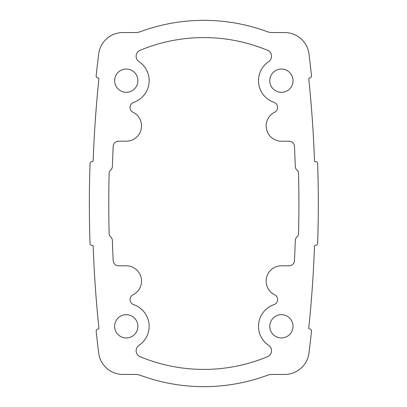 <?xml version="1.0" encoding="UTF-8"?>
<svg xmlns="http://www.w3.org/2000/svg" width="407" height="407" viewBox="0 0 407 407"><rect width="100%" height="100%" fill="white"/><g stroke="black" fill="none" stroke-linecap="round" stroke-linejoin="round"><path stroke-width="0.61" d="M136.121 56.283A6.466 6.466 0 0 1 140.105 50.315A165.914 165.914 0 0 1 267.557 50.315A6.466 6.466 0 0 1 268.666 61.655A22.894 22.894 0 0 0 273.972 102.335A5.388 5.388 0 0 1 274.618 112.256A15.263 15.263 0 0 0 281.4 141.193L289.087 141.193A5.388 5.388 0 0 1 294.47 146.317A1180.239 1180.239 0 0 1 295.268 166.275A5.657 5.657 0 0 0 297.273 170.421A3.5 3.5 0 0 1 298.514 173.006A1183.291 1183.291 0 0 1 298.514 233.994A3.5 3.5 0 0 1 297.273 236.579A5.657 5.657 0 0 0 295.268 240.725A1180.239 1180.239 0 0 1 294.47 260.683A5.388 5.388 0 0 1 289.087 265.807L281.4 265.807A15.263 15.263 0 0 0 274.618 294.744A5.388 5.388 0 0 1 273.972 304.665A22.894 22.894 0 0 0 268.666 345.345A6.466 6.466 0 0 1 267.557 356.685A165.914 165.914 0 0 1 140.105 356.685A6.466 6.466 0 0 1 138.99 345.345A22.894 22.894 0 0 0 133.689 304.665A5.388 5.388 0 0 1 133.043 294.744A15.263 15.263 0 0 0 126.262 265.807L118.574 265.807A5.388 5.388 0 0 1 113.192 260.683A1180.239 1180.239 0 0 1 112.393 240.725A5.657 5.657 0 0 0 110.389 236.579A3.5 3.5 0 0 1 109.147 233.994A1183.291 1183.291 0 0 1 109.147 173.006A3.5 3.5 0 0 1 110.389 170.421A5.657 5.657 0 0 0 112.393 166.275A1180.239 1180.239 0 0 1 113.192 146.317A5.388 5.388 0 0 1 118.574 141.193L126.262 141.193A15.263 15.263 0 0 0 133.043 112.256A5.388 5.388 0 0 1 133.689 102.335A22.894 22.894 0 0 0 138.99 61.655A6.466 6.466 0 0 1 136.121 56.283M90.023 243.335A1202.685 1202.685 0 0 1 90.023 163.665A2.137 2.137 0 0 1 92.231 161.599L92.384 161.604A0.763 0.763 0 0 0 93.172 160.872A1199.633 1199.633 0 0 1 98.906 78.861A0.763 0.763 0 0 0 98.224 78.027L98.077 78.007A2.137 2.137 0 0 1 96.174 75.656A1202.685 1202.685 0 0 1 98.698 53.943A24.42 24.42 0 0 1 122.924 32.56L135.302 32.56A15.263 15.263 0 0 0 140.573 31.619A183.15 183.15 0 0 1 267.089 31.619A15.263 15.263 0 0 0 272.359 32.56L284.732 32.56A24.42 24.42 0 0 1 308.964 53.943A1202.685 1202.685 0 0 1 311.482 75.656A2.137 2.137 0 0 1 309.585 78.007L309.432 78.027A0.763 0.763 0 0 0 308.755 78.861A1199.633 1199.633 0 0 1 314.489 160.872A0.763 0.763 0 0 0 315.277 161.604L315.43 161.599A2.137 2.137 0 0 1 317.638 163.665A1202.685 1202.685 0 0 1 317.638 243.335A2.137 2.137 0 0 1 315.43 245.401L315.277 245.396A0.763 0.763 0 0 0 314.489 246.128A1199.633 1199.633 0 0 1 308.755 328.139A0.763 0.763 0 0 0 309.432 328.973L309.585 328.993A2.137 2.137 0 0 1 311.482 331.344A1202.685 1202.685 0 0 1 308.964 353.057A24.42 24.42 0 0 1 284.732 374.44L272.359 374.44A15.263 15.263 0 0 0 267.089 375.381A183.15 183.15 0 0 1 140.573 375.381A15.263 15.263 0 0 0 135.302 374.44L122.924 374.44A24.42 24.42 0 0 1 98.698 353.057A1202.685 1202.685 0 0 1 96.174 331.344A2.137 2.137 0 0 1 98.077 328.993L98.224 328.973A0.763 0.763 0 0 0 98.906 328.139A1199.633 1199.633 0 0 1 93.172 246.128A0.763 0.763 0 0 0 92.384 245.396L92.231 245.401A2.137 2.137 0 0 1 90.023 243.335M137.897 80.683A11.635 11.635 0 0 1 126.262 92.318A11.635 11.635 0 0 1 114.626 80.683A11.635 11.635 0 0 1 126.262 69.048A11.635 11.635 0 0 1 137.897 80.683M293.035 80.683A11.635 11.635 0 0 1 281.4 92.318A11.635 11.635 0 0 1 269.765 80.683A11.635 11.635 0 0 1 281.4 69.048A11.635 11.635 0 0 1 293.035 80.683M293.035 326.317A11.635 11.635 0 0 1 281.4 337.952A11.635 11.635 0 0 1 269.765 326.317A11.635 11.635 0 0 1 281.4 314.682A11.635 11.635 0 0 1 293.035 326.317M137.897 326.317A11.635 11.635 0 0 1 126.262 337.952A11.635 11.635 0 0 1 114.626 326.317A11.635 11.635 0 0 1 126.262 314.682A11.635 11.635 0 0 1 137.897 326.317"/></g></svg>

